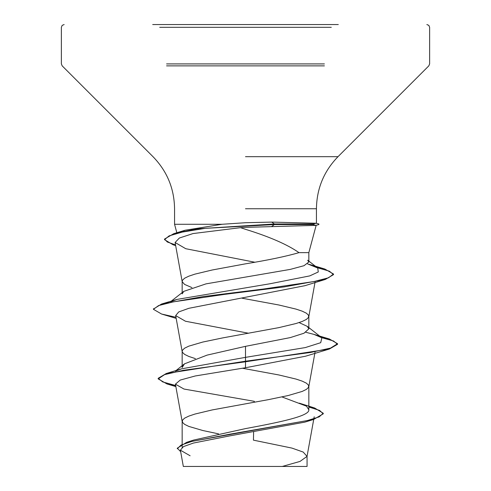 <?xml version="1.0" encoding="UTF-8"?>
<svg xmlns="http://www.w3.org/2000/svg" width="491" height="491" viewBox="0 0 491 491"><rect width="100%" height="100%" fill="white"/><g stroke="black" fill="none" stroke-linecap="round" stroke-linejoin="round"><path stroke-width="0.74" d="M245.5 466.45L300.541 466.45M152.701 24.55L338.299 24.55M178.933 232.875L185.175 230.218L222.11 224.277L174.563 224.277L222.11 224.277L245.5 222.718L271.726 222.098L316.112 223.245L313.504 223.982L313.209 224.565L315.811 225.381L245.5 227.364L240.529 227.664L245.5 229.315C269.559 236.754 287.388 244.53 298.982 252.638L308.839 252.638L298.982 252.638C286.173 256.37 268.344 260.101 245.5 263.833L212.155 270.007L194.952 274.125L188.802 276.181L184.579 278.237L182.431 280.3L182.192 281.681L184.579 284.412L191.944 287.597M308.839 406.419L314.571 407.972L323.262 413.25L319.168 416.884L307.47 420.523L186.617 442.342L193.718 440.053L245.5 428.606C279.348 422.34 309.637 416.129 308.839 409.832L306.531 406.186L281.969 396.937M218.563 433.866L202.826 430.521L188.802 426.409L184.579 424.347L182.431 422.291L182.431 420.235L184.579 418.172L188.802 416.116L194.952 414.06L212.155 409.942L268.381 399.656L288.174 395.537L302.198 391.425L306.421 389.363L308.569 387.307L308.569 385.251L306.421 383.189L302.198 381.133L296.048 379.077L278.845 374.958L242.253 368.213M195.412 358.633L188.802 356.441L184.579 354.379L182.431 352.323L182.161 351.292L182.161 367.507L184.469 363.856L207.116 355.11L245.5 346.339L290.316 337.587L304.027 333.217L308.839 328.847L307.231 326.337L299.068 322.581M182.161 351.292L182.431 350.267L184.579 348.205L188.802 346.149L202.826 342.037L222.619 337.918L278.845 327.632L296.048 323.514L302.198 321.458L306.421 319.395L308.569 317.339L308.569 315.283L306.421 313.221L302.198 311.165L296.048 309.109L278.845 304.991L242.008 298.203M182.161 281.325L182.161 293.863L183.8 291.353L206.024 283.866L290.273 269.393L304.015 265.699L308.821 261.998L307.673 260.199L317.751 268.049L307.581 263.876M308.839 407.002L319.598 410.421L323.262 413.833L313.583 419.474L304.801 422.143L229.131 436.002L193.436 443.048L183.456 446.601L180.387 450.179L190.109 455.771M314.197 416.798L307.035 456.391L300.013 461.423L282.282 466.45L307.059 466.45L183.333 466.45L180.387 450.179M307.035 456.391L303.186 452.058L291.942 448.093L253.436 440.151L253.62 432.074M245.5 346.339L245.5 367.741L195.252 375.971L180.203 380.077L175.416 384.177L183.965 389.038L254.32 401.319L254.301 402.215M307.237 326.337L321.875 337.808L320.703 342.693L305.279 347.585L245.5 357.356L181.523 368.845L175.428 371.251M158.17 378.309L158.17 378.892L164.608 374.615L183.18 370.343L245.5 361.787L329.4 349.021L337.556 344.301L337.556 343.718L330.541 348.088L310.588 352.464L245.5 361.204L166.259 373.51L158.17 378.309L162.693 381.918L175.661 385.527M186.617 442.342L177.306 448.166L180.657 451.683M158.17 378.892L167.026 383.974L175.772 386.135M313.583 419.474L230.328 434.112L191.846 441.434L181.007 445.092L177.306 448.749L177.306 448.166M240.529 227.664L193.037 233.563L179.344 238.031L175.103 242.505L185.758 248.716L254.749 262.206M304.807 285.713L188.863 308.299L178.724 311.938L175.668 315.584L185.463 321.237L248.63 333.254M329.4 349.021L305.543 356.221L245.5 367.741M321.875 337.808L314.007 334.396L305.85 332.278M170.794 301.781L176.975 299.418L270.154 283.73L309.766 275.893L318.272 271.971L317.751 268.049M337.556 343.718L329.406 338.993L320.66 336.857M153.468 309.017L161.588 304.009L203.489 296.515L263.514 289.021L314.074 281.527L328.547 277.777L333.524 274.033L324.815 269.019L316.284 266.908M175.539 244.917L167.308 241.995L164.516 239.074L173.771 233.673L197.026 228.831L274.328 223.982L274.328 224.565L271.492 226.621M337.556 344.301L333.506 340.981L321.685 337.661M175.974 317.272L161.582 314.031L153.438 309.312L158.581 305.574L173.415 301.842L224.639 294.367L284.246 286.897L325.361 279.428L333.524 274.616L329.357 271.167L317.327 267.718M175.649 245.531L173.102 244.8L164.516 239.657L169.094 235.883L182.204 232.108L205.164 228.34L274.328 224.565L313.209 224.565M313.504 223.982L274.328 223.982L271.726 222.098M159.71 27.312L331.29 27.312M166.584 63.916L324.398 63.916M166.584 65.868L324.398 65.868M245.5 156.672L338.011 156.672L245.5 156.672M245.5 208.749L316.437 208.749L245.5 208.749M316.437 223.331L316.437 208.749C316.738 188.532 323.925 171.175 338.011 156.672L428.815 65.868L429.625 63.916L429.625 27.312L428.833 25.372L426.863 24.55M176.852 232.82L174.563 224.277L174.563 208.749C174.262 188.532 167.075 171.175 152.989 156.672L62.185 65.868L61.375 63.916L61.375 27.312L62.167 25.372L64.137 24.55M308.839 261.998L308.839 252.638L316.192 225.191M308.839 409.832L308.839 386.276M308.839 328.847L308.839 316.308M182.161 447.381L182.161 421.26M307.065 466.45L307.065 456.029M181.523 368.845L166.259 373.51M299.277 403.148L314.571 407.972M323.262 413.25L323.262 413.833M167.026 383.974L175.852 386.589M175.103 242.505L182.192 281.681M315.099 281.902L308.808 316.664M175.668 315.584L182.192 351.648M315.026 352.256L308.808 386.632M175.416 384.177L182.192 421.616M185.175 230.218L173.771 233.673M314.007 334.396L329.406 338.993M176.975 299.418L161.588 304.009M309.244 264.367L324.815 269.019M171.298 301.13L183.787 291.335M175.661 245.58L173.102 244.8M304.807 285.725L325.361 279.428M176.171 318.383L161.582 314.031M153.438 309.312L153.438 308.729M333.524 274.616L333.524 274.033M164.516 239.657L164.516 239.074M316.112 223.245L318.868 223.982L318.868 224.565L315.811 225.381M184.469 363.856L176.036 370.545M429.625 33.854L429.625 34.444"/></g></svg>
